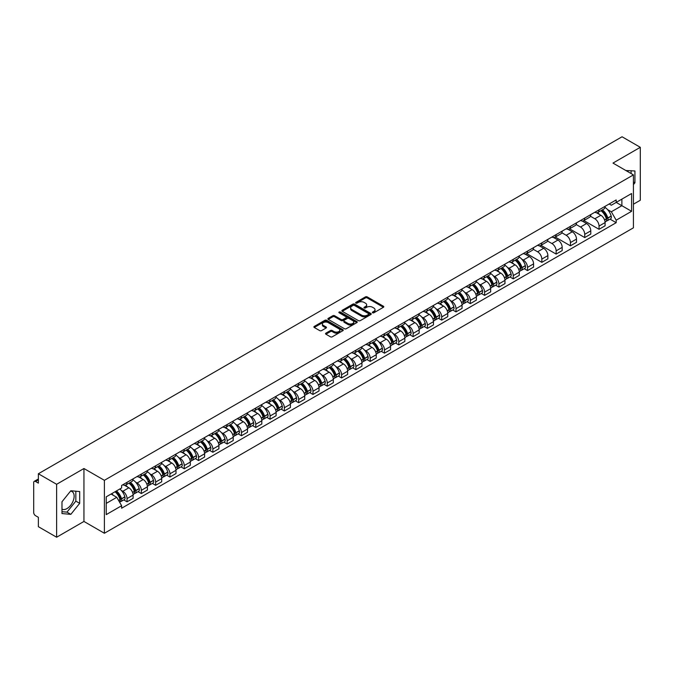 <?xml version="1.0" encoding="UTF-8"?>
<svg xmlns="http://www.w3.org/2000/svg" width="674" height="674" viewBox="0 0 674 674"><rect width="100%" height="100%" fill="white"/><g stroke="black" fill="none" stroke-linecap="round" stroke-linejoin="round"><path stroke-width="1.01" d="M372.604 312.795A0.893 0.514 0 0 0 373.859 312.795L383.422 307.277A1.272 0.733 0 0 0 383.792 306.754A1.272 0.733 0 0 0 383.422 306.24L367.22 296.889A1.272 0.733 0 0 0 365.426 296.889L355.864 302.407A0.893 0.514 0 0 0 357.119 303.132L358.357 302.415A4.069 2.351 0 0 1 364.12 302.415L365.468 303.199A4.069 2.351 0 0 1 366.664 304.859A4.069 2.351 0 0 1 365.468 306.527L364.23 307.234A0.893 0.514 0 0 0 365.493 307.967L366.732 307.251A4.069 2.351 0 0 1 372.486 307.251L373.834 308.026A4.069 2.351 0 0 1 375.03 309.695A4.069 2.351 0 0 1 373.834 311.354L372.604 312.07A0.893 0.514 0 0 0 372.604 312.795L372.604 312.07M625.91 170.547A10.11 5.839 -60 0 1 627.292 170.994A10.11 5.839 -60 0 1 628.37 171.971M70.543 491.11A10.11 5.839 -60 0 1 72.042 491.573A10.11 5.839 -60 0 1 73.592 499.678A10.11 5.839 -60 0 1 66.979 508.592A10.11 5.839 -60 0 1 61.983 509.123M325.913 333.15A1.272 0.733 0 0 0 325.542 333.672A1.272 0.733 0 0 0 325.913 334.194L330.462 336.815A1.272 0.733 0 0 0 332.257 336.815L342.881 330.681A1.272 0.733 0 0 0 343.251 330.167A1.272 0.733 0 0 0 342.881 329.645L326.679 320.293A1.272 0.733 0 0 0 324.876 320.293L314.261 326.427A1.272 0.733 0 0 0 313.89 326.941A1.272 0.733 0 0 0 314.261 327.463L319.746 330.631A1.272 0.733 0 0 0 321.549 330.631L326.098 328.011A1.272 0.733 0 0 0 326.469 327.488A1.272 0.733 0 0 0 326.098 326.966L323.368 325.399A3.404 1.963 0 0 1 322.374 324.009A3.404 1.963 0 0 1 324.48 322.189A3.404 1.963 0 0 1 328.187 322.619L338.853 328.777A3.404 1.963 0 0 1 339.848 330.167A3.404 1.963 0 0 1 337.75 331.979A3.404 1.963 0 0 1 334.034 331.557L332.257 330.53A1.272 0.733 0 0 0 330.462 330.53L325.913 333.15L325.913 334.194M104.394 480.318L83.947 468.514L56.624 484.294L38.376 473.755L622.051 136.771L640.3 147.311L612.978 163.083L633.425 174.886L104.394 480.318L104.394 533.26L633.425 227.82L633.425 174.886M358.45 320.656A1.272 0.733 0 0 0 360.245 320.656L370.868 314.522A1.272 0.733 0 0 0 371.239 314.008A1.272 0.733 0 0 0 370.868 313.486L354.667 304.134A1.272 0.733 0 0 0 352.864 304.134L342.249 310.267A1.272 0.733 0 0 0 341.878 310.781A1.272 0.733 0 0 0 342.249 311.304L358.45 320.656M339.502 312.989A0.893 0.514 0 0 1 340.404 313.115L340.404 312.054L356.875 321.565A1.272 0.733 0 0 1 357.245 322.088A1.272 0.733 0 0 1 356.875 322.602L346.251 328.735A1.272 0.733 0 0 1 344.456 328.735L328.255 319.383L328.255 318.347A1.272 0.733 0 0 0 327.884 318.861A1.272 0.733 0 0 0 328.255 319.383M328.255 318.347L332.796 315.718A1.272 0.733 0 0 1 334.599 315.718L341.17 319.51A1.272 0.733 0 0 0 342.965 319.51L345.981 317.774A1.272 0.733 0 0 0 346.36 317.252A1.272 0.733 0 0 0 345.981 316.729L339.14 312.787A0.893 0.514 0 0 1 340.404 312.054M56.624 484.294L56.624 537.229L38.376 526.689L38.376 517.32L35.537 515.686A2.595 1.5 -120 0 1 33.7 512.51L33.7 482.542A2.595 1.5 -120 0 1 34.239 481.354L38.376 478.97M633.425 204.214L640.3 200.245L640.3 147.311M56.624 537.229L83.947 521.449L104.394 533.26M38.376 473.755L38.376 483.123L35.537 481.489A2.595 1.5 -120 0 0 34.239 481.354M599.043 209.825A5.965 3.446 60 0 1 597.804 212.504L603.853 209.007A5.965 3.446 -120 0 0 605.092 206.328M590.449 216.244L594.822 218.772A5.965 3.446 60 0 1 599.043 226.076L605.092 222.58A5.965 3.446 -120 0 0 600.871 215.276L596.541 212.773M605.092 222.58L605.092 225.807L599.043 229.303L583.869 220.55M597.804 212.504A5.965 3.446 60 0 1 594.872 212.234M599.043 226.076L599.043 229.303M584.737 218.081A5.965 3.446 60 0 1 583.499 220.76L589.556 217.264A5.965 3.446 -120 0 0 590.786 214.585M569.572 228.806L584.737 237.56L590.786 234.072L590.786 230.837A5.965 3.446 -120 0 0 586.574 223.532L582.243 221.03M583.499 220.76A5.965 3.446 60 0 1 580.567 220.491M576.152 224.501L580.516 227.028A5.965 3.446 60 0 1 584.737 234.333L584.737 237.56M570.431 226.338A5.965 3.446 60 0 1 569.201 229.017L575.251 225.52A5.965 3.446 -120 0 0 576.489 222.85M555.266 237.063L570.431 245.816L576.489 242.328L576.489 239.093A5.965 3.446 -120 0 0 572.268 231.789L567.938 229.295M569.201 229.017A5.965 3.446 60 0 1 566.261 228.747M561.846 232.766L566.219 235.285A5.965 3.446 60 0 1 570.431 242.589L570.431 245.816M556.134 234.594A5.965 3.446 60 0 1 554.896 237.273L560.945 233.785A5.965 3.446 -120 0 0 562.183 231.106M540.961 245.319L556.134 254.081L562.183 250.585L562.183 247.358A5.965 3.446 -120 0 0 557.962 240.054L553.632 237.551M554.896 237.273A5.965 3.446 60 0 1 551.964 237.004M547.541 241.022L551.913 243.541A5.965 3.446 60 0 1 556.134 250.846L556.134 254.081M541.829 242.859A5.965 3.446 60 0 1 540.59 245.53L546.648 242.042A5.965 3.446 -120 0 0 547.878 239.363M526.655 253.576L541.829 262.338L547.878 258.841L547.878 255.614A5.965 3.446 -120 0 0 543.665 248.31L539.335 245.808M540.59 245.53A5.965 3.446 60 0 1 537.658 245.26M533.244 249.279L537.608 251.798A5.965 3.446 60 0 1 541.829 259.102L541.829 262.338M527.523 251.116A5.965 3.446 60 0 1 526.293 253.795L532.342 250.298A5.965 3.446 -120 0 0 533.572 247.619M524.246 268.699L527.523 270.594L533.581 267.098L533.581 263.871A5.965 3.446 -120 0 0 529.36 256.567L525.029 254.064M526.293 253.795A5.965 3.446 60 0 1 523.353 253.525M521.786 259.178L523.31 260.063A5.965 3.446 60 0 1 527.523 267.367L527.523 270.594M513.226 259.372A5.965 3.446 60 0 1 511.987 262.051L518.036 258.555A5.965 3.446 -120 0 0 519.275 255.876M509.94 276.955L513.226 278.851L519.275 275.354L519.275 272.127A5.965 3.446 -120 0 0 515.054 264.823L510.724 262.321M511.987 262.051A5.965 3.446 60 0 1 509.047 261.782M507.48 267.435L509.005 268.319A5.965 3.446 60 0 1 513.226 275.624L513.226 278.851M498.92 267.629A5.965 3.446 60 0 1 497.682 270.308L503.731 266.811A5.965 3.446 -120 0 0 504.969 264.132M495.634 285.212L498.92 287.107L504.969 283.619L504.969 280.384A5.965 3.446 -120 0 0 500.757 273.08L496.418 270.577M497.682 270.308A5.965 3.446 60 0 1 494.75 270.038M493.174 275.691L494.699 276.576A5.965 3.446 60 0 1 498.92 283.88L498.92 287.107M484.614 275.885A5.965 3.446 60 0 1 483.384 278.564L489.434 275.068A5.965 3.446 -120 0 0 490.664 272.397M481.337 293.476L484.614 295.364L490.664 291.876L490.664 288.641A5.965 3.446 -120 0 0 486.451 281.336L482.121 278.842M483.384 278.564A5.965 3.446 60 0 1 480.444 278.295M478.869 283.948L480.402 284.832A5.965 3.446 60 0 1 484.614 292.137L484.614 295.364M470.309 284.142A5.965 3.446 60 0 1 469.079 286.821L475.128 283.324A5.965 3.446 -120 0 0 476.366 280.654M467.031 301.733L470.309 303.629L476.366 300.132L476.366 296.905A5.965 3.446 -120 0 0 472.145 289.601L467.815 287.099M469.079 286.821A5.965 3.446 60 0 1 466.138 286.551M464.571 292.213L466.096 293.089A5.965 3.446 60 0 1 470.309 300.393L470.309 303.629M456.012 292.406A5.965 3.446 60 0 1 454.773 295.077L460.822 291.589A5.965 3.446 -120 0 0 462.061 288.91M452.726 309.989L456.012 311.885L462.061 308.389L462.061 305.162A5.965 3.446 -120 0 0 457.84 297.857L453.509 295.355M454.773 295.077A5.965 3.446 60 0 1 451.841 294.808M450.266 300.469L451.791 301.345A5.965 3.446 60 0 1 456.012 308.65L456.012 311.885M441.706 300.663A5.965 3.446 60 0 1 440.467 303.334L446.525 299.846A5.965 3.446 -120 0 0 447.755 297.167M438.429 318.246L441.706 320.142L447.755 316.645L447.755 313.418A5.965 3.446 -120 0 0 443.543 306.114L439.212 303.612M440.467 303.334A5.965 3.446 60 0 1 437.536 303.073M435.96 308.726L437.485 309.61A5.965 3.446 60 0 1 441.706 316.915L441.706 320.142M427.4 308.919A5.965 3.446 60 0 1 426.17 311.599L432.219 308.102A5.965 3.446 -120 0 0 433.458 305.423M424.123 326.502L427.4 328.398L433.458 324.902L433.458 321.675A5.965 3.446 -120 0 0 429.237 314.37L424.906 311.868M426.17 311.599A5.965 3.446 60 0 1 423.23 311.329M421.663 316.982L423.188 317.867A5.965 3.446 60 0 1 427.4 325.171L427.4 328.398M413.103 317.176A5.965 3.446 60 0 1 411.865 319.855L417.914 316.359A5.965 3.446 -120 0 0 419.152 313.68M409.817 334.759L413.103 336.655L419.152 333.158L419.152 329.931A5.965 3.446 -120 0 0 414.931 322.627L410.601 320.125M411.865 319.855A5.965 3.446 60 0 1 408.933 319.586M407.357 325.239L408.882 326.123A5.965 3.446 60 0 1 413.103 333.428L413.103 336.655M398.797 325.432A5.965 3.446 60 0 1 397.559 328.112L403.616 324.615A5.965 3.446 -120 0 0 404.847 321.936M395.512 343.015L398.797 344.911L404.847 341.423L404.847 338.188A5.965 3.446 -120 0 0 400.634 330.883L396.295 328.381M397.559 328.112A5.965 3.446 60 0 1 394.627 327.842M393.052 333.495L394.576 334.38A5.965 3.446 60 0 1 398.797 341.684L398.797 344.911M384.492 333.689A5.965 3.446 60 0 1 383.262 336.368L389.311 332.872A5.965 3.446 -120 0 0 390.541 330.201M381.214 351.28L384.492 353.168L390.549 349.68L390.549 346.453A5.965 3.446 -120 0 0 386.328 339.14L381.998 336.646M383.262 336.368A5.965 3.446 60 0 1 380.321 336.099M378.754 341.76L380.279 342.636A5.965 3.446 60 0 1 384.492 349.941L384.492 353.168M370.195 341.945A5.965 3.446 60 0 1 368.956 344.625L375.005 341.137A5.965 3.446 -120 0 0 376.244 338.458M366.909 359.537L370.195 361.433L376.244 357.936L376.244 354.709A5.965 3.446 -120 0 0 372.023 347.405L367.692 344.903M368.956 344.625A5.965 3.446 60 0 1 366.016 344.355M364.449 350.017L365.974 350.893A5.965 3.446 60 0 1 370.195 358.197L370.195 361.433M355.889 350.21A5.965 3.446 60 0 1 354.65 352.881L360.7 349.393A5.965 3.446 -120 0 0 361.938 346.714M352.603 367.793L355.889 369.689L361.938 366.193L361.938 362.966A5.965 3.446 -120 0 0 357.717 355.661L353.387 353.159M354.65 352.881A5.965 3.446 60 0 1 351.718 352.612M350.143 358.273L351.668 359.149A5.965 3.446 60 0 1 355.889 366.462L355.889 369.689M341.583 358.467A5.965 3.446 60 0 1 340.353 361.146L346.402 357.65A5.965 3.446 -120 0 0 347.632 354.971M338.306 376.05L341.583 377.946L347.632 374.449L347.632 371.222A5.965 3.446 -120 0 0 343.42 363.918L339.089 361.416M340.353 361.146A5.965 3.446 60 0 1 337.413 360.876M335.837 366.53L337.371 367.414A5.965 3.446 60 0 1 341.583 374.719L341.583 377.946M327.278 366.723A5.965 3.446 60 0 1 326.048 369.403L332.097 365.906A5.965 3.446 -120 0 0 333.335 363.227M324 384.306L327.278 386.202L333.335 382.706L333.335 379.479A5.965 3.446 -120 0 0 329.114 372.174L324.784 369.672M326.048 369.403A5.965 3.446 60 0 1 323.107 369.133M321.54 374.786L323.065 375.671A5.965 3.446 60 0 1 327.278 382.975L327.278 386.202M312.98 374.98A5.965 3.446 60 0 1 311.742 377.659L317.791 374.163A5.965 3.446 -120 0 0 319.029 371.484M309.695 392.563L312.98 394.459L319.029 390.971L319.029 387.735A5.965 3.446 -120 0 0 314.809 380.431L310.478 377.929M311.742 377.659A5.965 3.446 60 0 1 308.81 377.389M307.234 383.043L308.759 383.927A5.965 3.446 60 0 1 312.98 391.232L312.98 394.459M298.675 383.236A5.965 3.446 60 0 1 297.436 385.916L303.494 382.419A5.965 3.446 -120 0 0 304.724 379.748M295.397 400.828L298.675 402.715L304.724 399.227L304.724 396A5.965 3.446 -120 0 0 300.511 388.687L296.181 386.194M297.436 385.916A5.965 3.446 60 0 1 294.504 385.646M292.929 391.308L294.454 392.184A5.965 3.446 60 0 1 298.675 399.488L298.675 402.715M284.369 391.493A5.965 3.446 60 0 1 283.139 394.172L289.188 390.684A5.965 3.446 -120 0 0 290.427 388.005M281.092 409.084L284.369 410.98L290.427 407.484L290.427 404.257A5.965 3.446 -120 0 0 286.206 396.952L281.875 394.45M283.139 394.172A5.965 3.446 60 0 1 280.199 393.902M278.632 399.564L280.157 400.44A5.965 3.446 60 0 1 284.369 407.745L284.369 410.98M270.072 399.758A5.965 3.446 60 0 1 268.833 402.429L274.882 398.941A5.965 3.446 -120 0 0 276.121 396.261M266.786 417.341L270.072 419.236L276.121 415.74L276.121 412.513A5.965 3.446 -120 0 0 271.9 405.209L267.57 402.707M268.833 402.429A5.965 3.446 60 0 1 265.893 402.159M264.326 407.821L265.851 408.697A5.965 3.446 60 0 1 270.072 416.01L270.072 419.236M255.766 408.014A5.965 3.446 60 0 1 254.528 410.693L260.585 407.197A5.965 3.446 -120 0 0 261.815 404.518M252.48 425.597L255.766 427.493L261.815 423.997L261.815 420.77A5.965 3.446 -120 0 0 257.603 413.465L253.264 410.963M254.528 410.693A5.965 3.446 60 0 1 251.596 410.424M250.02 416.077L251.545 416.962A5.965 3.446 60 0 1 255.766 424.266L255.766 427.493M241.461 416.271A5.965 3.446 60 0 1 240.23 418.95L246.28 415.454A5.965 3.446 -120 0 0 247.51 412.774M238.183 433.854L241.461 435.749L247.51 432.253L247.51 429.026A5.965 3.446 -120 0 0 243.297 421.722L238.967 419.22M240.23 418.95A5.965 3.446 60 0 1 237.29 418.68M235.723 424.334L237.248 425.218A5.965 3.446 60 0 1 241.461 432.523L241.461 435.749M227.155 424.527A5.965 3.446 60 0 1 225.925 427.206L231.974 423.71A5.965 3.446 -120 0 0 233.212 421.031M223.878 442.11L227.163 444.006L233.212 440.518L233.212 437.283A5.965 3.446 -120 0 0 228.992 429.978L224.661 427.476M225.925 427.206A5.965 3.446 60 0 1 222.984 426.937M221.417 432.59L222.942 433.475A5.965 3.446 60 0 1 227.163 440.779L227.163 444.006M212.858 432.784A5.965 3.446 60 0 1 211.619 435.463L217.668 431.967A5.965 3.446 -120 0 0 218.907 429.296M209.572 450.375L212.858 452.262L218.907 448.774L218.907 445.539A5.965 3.446 -120 0 0 214.686 438.235L210.355 435.741M211.619 435.463A5.965 3.446 60 0 1 208.687 435.193M207.112 440.855L208.637 441.731A5.965 3.446 60 0 1 212.858 449.036L212.858 452.262M198.552 441.04A5.965 3.446 60 0 1 197.314 443.719L203.371 440.223A5.965 3.446 -120 0 0 204.601 437.552M195.275 458.632L198.552 460.527L204.601 457.031L204.601 453.804A5.965 3.446 -120 0 0 200.389 446.5L196.058 443.998M197.314 443.719A5.965 3.446 60 0 1 194.382 443.45M192.806 449.111L194.339 449.988A5.965 3.446 60 0 1 198.552 457.292L198.552 460.527M184.246 449.305A5.965 3.446 60 0 1 183.016 451.976L189.065 448.488A5.965 3.446 -120 0 0 190.304 445.809M180.969 466.888L184.246 468.784L190.304 465.287L190.304 462.061A5.965 3.446 -120 0 0 186.083 454.756L181.753 452.254M183.016 451.976A5.965 3.446 60 0 1 180.076 451.706M178.509 457.368L180.034 458.244A5.965 3.446 60 0 1 184.246 465.549L184.246 468.784M169.949 457.562A5.965 3.446 60 0 1 168.711 460.232L174.76 456.745A5.965 3.446 -120 0 0 175.998 454.065M166.663 475.145L169.949 477.04L175.998 473.544L175.998 470.317A5.965 3.446 -120 0 0 171.777 463.013L167.447 460.511M168.711 460.232A5.965 3.446 60 0 1 165.779 459.971M164.203 465.624L165.728 466.509A5.965 3.446 60 0 1 169.949 473.814L169.949 477.04M155.643 465.818A5.965 3.446 60 0 1 154.405 468.497L160.463 465.001A5.965 3.446 -120 0 0 161.693 462.322M152.358 483.401L155.643 485.297L161.693 481.8L161.693 478.574A5.965 3.446 -120 0 0 157.48 471.269L153.15 468.767M154.405 468.497A5.965 3.446 60 0 1 151.473 468.228M149.898 473.881L151.423 474.766A5.965 3.446 60 0 1 155.643 482.07L155.643 485.297M141.338 474.075A5.965 3.446 60 0 1 140.108 476.754L146.157 473.258A5.965 3.446 -120 0 0 147.395 470.578M138.06 491.658L141.338 493.553L147.395 490.065L147.395 486.83A5.965 3.446 -120 0 0 143.174 479.526L138.844 477.024M140.108 476.754A5.965 3.446 60 0 1 137.167 476.484M135.6 482.137L137.125 483.022A5.965 3.446 60 0 1 141.338 490.327L141.338 493.553M127.041 482.331A5.965 3.446 60 0 1 125.802 485.01L131.851 481.514A5.965 3.446 -120 0 0 133.09 478.835M123.755 499.914L127.041 501.81L133.09 498.322L133.09 495.087A5.965 3.446 -120 0 0 128.869 487.782L124.538 485.288M125.802 485.01A5.965 3.446 60 0 1 122.862 484.741M121.295 490.394L122.82 491.279A5.965 3.446 60 0 1 127.041 498.583L127.041 501.81M609.17 203.978L611.326 205.216L631.589 193.522L621.875 199.133L621.875 205.696L611.326 211.779L607.603 209.631M106.222 503.402L116.77 497.311L121.632 505.727L106.222 514.624L106.222 496.839L121.632 487.942L121.632 485.457L616.188 199.925L616.188 202.411L631.589 211.307L616.188 220.196L611.326 211.779M631.589 193.522L631.589 211.307M121.632 505.727L121.632 508.221L616.188 222.69L616.188 220.196M633.425 184.651L634.933 182.772L634.933 170.977L625.834 170.505M83.947 468.514L83.947 521.449M61.983 513.563L70.829 514.355L79.684 503.343L79.684 491.548L70.829 490.756L61.983 501.768L61.983 513.563M116.77 497.311L111.084 494.034M610.063 219.151L616.188 222.69M631.083 173.538L631.083 170.632M633.425 181.896L634.933 182.772M61.983 511.684L66.979 512.13L75.833 501.119L75.833 491.203M66.979 512.13L70.829 514.355M75.833 501.119L79.684 503.343M372.958 312.921L373.834 312.416A4.069 2.351 0 0 0 375.03 310.748L375.03 309.695M366.664 304.859L366.664 305.92A4.069 2.351 0 0 1 365.468 307.58L364.583 308.094M383.405 307.285L367.22 297.942A1.272 0.733 0 0 0 365.426 297.942L356.217 303.258M370.852 314.531L354.667 305.196A1.272 0.733 0 0 0 352.864 305.196L342.266 311.312L342.249 310.267M368.619 314.37A0.893 0.514 0 0 0 368.619 313.637L354.398 305.432A0.893 0.514 0 0 0 353.142 305.432L351.836 306.181A4.069 2.351 0 0 0 350.64 307.849A4.069 2.351 0 0 0 351.836 309.509L361.55 315.12A4.069 2.351 0 0 0 367.313 315.12L368.619 314.37L368.619 315.424A0.893 0.514 0 0 0 368.88 315.061L368.88 314.008M350.64 307.849L350.64 308.911A4.069 2.351 0 0 0 351.836 310.571L351.836 309.509M368.619 315.424L367.313 316.182A4.069 2.351 0 0 1 361.55 316.182L351.836 310.571M328.272 319.392L332.796 316.78L332.796 315.718M346.36 317.252L346.36 318.313A1.272 0.733 0 0 1 345.981 318.827L342.965 320.571A1.272 0.733 0 0 1 341.17 320.571L334.599 316.78A1.272 0.733 0 0 0 332.796 316.78M340.404 313.115L356.858 322.619M347.986 323.453A3.404 1.963 0 0 0 351.693 323.874A3.404 1.963 0 0 0 353.799 322.062A3.404 1.963 0 0 0 352.797 320.672L349.048 318.499A1.272 0.733 0 0 0 347.245 318.499L344.229 320.243A1.272 0.733 0 0 0 343.858 320.757A1.272 0.733 0 0 0 344.229 321.279L347.986 323.453L347.986 324.506A3.404 1.963 0 0 0 351.693 324.935A3.404 1.963 0 0 0 353.799 323.116L353.799 322.062M343.858 320.757L343.858 321.818A1.272 0.733 0 0 0 344.229 322.341L344.229 321.279M347.986 324.506L344.229 322.341M339.848 330.167L339.848 331.22A3.404 1.963 0 0 1 337.75 333.04A3.404 1.963 0 0 1 334.034 332.611L332.257 331.591A1.272 0.733 0 0 0 330.462 331.591L325.93 334.203M322.374 324.009L322.374 325.07A3.404 1.963 0 0 0 323.368 326.452L323.368 325.399M326.098 326.966L326.098 328.011L323.368 326.452M342.864 330.698L326.679 321.355A1.272 0.733 0 0 0 324.876 321.355L314.278 327.471M601.292 210.49A8.172 4.718 60 0 1 601.334 210.515A8.172 4.718 60 0 1 606.71 217.845L606.76 218.014A1.592 0.918 60 0 1 606.507 219.261A1.592 0.918 60 0 1 606.474 219.277M600.938 210.692A9.857 5.687 60 0 1 606.347 218.823L606.398 218.991A3.277 1.887 60 0 1 605.884 221.569L605.067 222.032M606.44 220.845A3.277 1.887 -120 0 0 607.35 220.718A3.277 1.887 -120 0 0 607.864 218.149L607.813 217.98A9.857 5.687 -120 0 0 602.404 209.85M604.966 207.381A9.857 5.687 60 0 1 611.166 216.051L611.208 216.219A3.277 1.887 60 0 1 610.695 218.789L607.35 220.718M597.577 212.613A9.857 5.687 60 0 1 599.633 214.559M604.426 214.576L605.682 215.301M515.475 260.038A8.172 4.718 60 0 1 515.517 260.063A8.172 4.718 60 0 1 520.892 267.393L520.935 267.561A1.592 0.918 60 0 1 520.69 268.808A1.592 0.918 60 0 1 520.648 268.825M515.113 260.24A9.857 5.687 60 0 1 520.53 268.37L520.581 268.538A3.277 1.887 60 0 1 520.058 271.117L519.25 271.58M520.623 270.392A3.277 1.887 -120 0 0 521.533 270.266A3.277 1.887 -120 0 0 522.047 267.696L521.996 267.527A9.857 5.687 -120 0 0 516.579 259.397M519.149 256.92A9.857 5.687 60 0 1 525.341 265.59L525.391 265.767A3.277 1.887 60 0 1 524.878 268.336L521.533 270.266M511.751 262.161A9.857 5.687 60 0 1 513.815 264.107M518.601 264.115L519.856 264.848M501.17 268.294A8.172 4.718 60 0 1 501.212 268.319A8.172 4.718 60 0 1 506.587 275.649L506.637 275.818A1.592 0.918 60 0 1 506.385 277.065A1.592 0.918 60 0 1 506.351 277.081M500.816 268.496A9.857 5.687 60 0 1 506.225 276.626L506.275 276.803A3.277 1.887 60 0 1 505.761 279.373L504.944 279.845M506.317 278.648A3.277 1.887 -120 0 0 507.227 278.522A3.277 1.887 -120 0 0 507.741 275.952L507.699 275.784A9.857 5.687 -120 0 0 502.282 267.654M504.843 265.185A9.857 5.687 60 0 1 511.044 273.855L511.086 274.023A3.277 1.887 60 0 1 510.572 276.593L507.227 278.522M497.454 270.417A9.857 5.687 60 0 1 499.51 272.363M504.304 272.38L505.559 273.105M486.864 276.551A8.172 4.718 60 0 1 486.906 276.576A8.172 4.718 60 0 1 492.281 283.906L492.332 284.074A1.592 0.918 60 0 1 492.079 285.321A1.592 0.918 60 0 1 492.045 285.338M486.51 276.761A9.857 5.687 60 0 1 491.927 284.891L491.969 285.06A3.277 1.887 60 0 1 491.456 287.63L490.638 288.101M492.02 286.905A3.277 1.887 -120 0 0 492.921 286.779A3.277 1.887 -120 0 0 493.444 284.209L493.393 284.04A9.857 5.687 -120 0 0 487.976 275.91M490.546 273.442A9.857 5.687 60 0 1 496.738 282.111L496.789 282.28A3.277 1.887 60 0 1 496.266 284.849L492.921 286.779M483.148 278.682A9.857 5.687 60 0 1 485.204 280.62M489.998 280.637L491.253 281.361M472.567 284.807A8.172 4.718 60 0 1 472.609 284.832A8.172 4.718 60 0 1 477.984 292.162L478.026 292.331A1.592 0.918 60 0 1 477.773 293.578A1.592 0.918 60 0 1 477.74 293.594M472.204 285.018A9.857 5.687 60 0 1 477.622 293.148L477.672 293.316A3.277 1.887 60 0 1 477.15 295.886L476.341 296.358M477.714 295.161A3.277 1.887 -120 0 0 478.616 295.043A3.277 1.887 -120 0 0 479.138 292.465L479.088 292.297A9.857 5.687 -120 0 0 473.67 284.167M476.24 281.698A9.857 5.687 60 0 1 482.432 290.368L482.483 290.536A3.277 1.887 60 0 1 481.969 293.106L478.616 295.043M468.843 286.939A9.857 5.687 60 0 1 470.907 288.876M475.692 288.893L476.948 289.618M458.261 293.064A8.172 4.718 60 0 1 458.303 293.089A8.172 4.718 60 0 1 463.678 300.419L463.729 300.587A1.592 0.918 60 0 1 463.476 301.834A1.592 0.918 60 0 1 463.434 301.859M457.907 293.274A9.857 5.687 60 0 1 463.316 301.404L463.367 301.573A3.277 1.887 60 0 1 462.853 304.142L462.035 304.614M463.409 303.418A3.277 1.887 -120 0 0 464.319 303.3A3.277 1.887 -120 0 0 464.833 300.73L464.782 300.553A9.857 5.687 -120 0 0 459.373 292.423M461.934 289.955A9.857 5.687 60 0 1 468.135 298.624L468.177 298.793A3.277 1.887 60 0 1 467.663 301.362L464.319 303.3M454.546 295.195A9.857 5.687 60 0 1 456.601 297.133M461.395 297.15L462.65 297.874M443.955 301.329A8.172 4.718 60 0 1 443.998 301.345A8.172 4.718 60 0 1 449.373 308.675L449.423 308.852A1.592 0.918 60 0 1 449.17 310.099A1.592 0.918 60 0 1 449.137 310.116M443.602 301.531A9.857 5.687 60 0 1 449.019 309.661L449.061 309.829A3.277 1.887 60 0 1 448.547 312.399L447.73 312.871M449.103 311.674A3.277 1.887 -120 0 0 450.013 311.557A3.277 1.887 -120 0 0 450.527 308.987L450.485 308.818A9.857 5.687 -120 0 0 445.067 300.688M447.637 298.211A9.857 5.687 60 0 1 453.829 306.881L453.88 307.049A3.277 1.887 60 0 1 453.358 309.619L450.013 311.557M440.24 303.452A9.857 5.687 60 0 1 442.296 305.398M447.089 305.406L448.345 306.131M429.658 309.585A8.172 4.718 60 0 1 429.692 309.61A8.172 4.718 60 0 1 435.067 316.94L435.118 317.109A1.592 0.918 60 0 1 434.865 318.355A1.592 0.918 60 0 1 434.831 318.372M429.296 309.787A9.857 5.687 60 0 1 434.713 317.917L434.764 318.086A3.277 1.887 60 0 1 434.241 320.664L433.433 321.127M434.806 319.939A3.277 1.887 -120 0 0 435.707 319.813A3.277 1.887 -120 0 0 436.23 317.243L436.179 317.075A9.857 5.687 -120 0 0 430.762 308.945M433.331 306.468A9.857 5.687 60 0 1 439.524 315.137L439.574 315.314A3.277 1.887 60 0 1 439.06 317.884L435.707 319.813M425.934 311.708A9.857 5.687 60 0 1 427.99 313.654M432.784 313.663L434.039 314.396M415.353 317.842A8.172 4.718 60 0 1 415.395 317.867A8.172 4.718 60 0 1 420.77 325.197L420.812 325.365A1.592 0.918 60 0 1 420.568 326.612A1.592 0.918 60 0 1 420.525 326.629M414.99 318.044A9.857 5.687 60 0 1 420.408 326.174L420.458 326.351A3.277 1.887 60 0 1 419.944 328.92L419.127 329.384M420.5 328.196A3.277 1.887 -120 0 0 421.41 328.07A3.277 1.887 -120 0 0 421.924 325.5L421.873 325.331A9.857 5.687 -120 0 0 416.465 317.201M419.026 314.733A9.857 5.687 60 0 1 425.227 323.402L425.269 323.571A3.277 1.887 60 0 1 424.755 326.14L421.41 328.07M411.629 319.965A9.857 5.687 60 0 1 413.693 321.911M418.478 321.928L419.742 322.652M401.047 326.098A8.172 4.718 60 0 1 401.089 326.123A8.172 4.718 60 0 1 406.464 333.453L406.515 333.622A1.592 0.918 60 0 1 406.262 334.868A1.592 0.918 60 0 1 406.228 334.885M400.693 326.309A9.857 5.687 60 0 1 406.11 334.439L406.152 334.607A3.277 1.887 60 0 1 405.638 337.177L404.821 337.649M406.195 336.452A3.277 1.887 -120 0 0 407.104 336.326A3.277 1.887 -120 0 0 407.618 333.756L407.576 333.588A9.857 5.687 -120 0 0 402.159 325.458M404.729 322.989A9.857 5.687 60 0 1 410.921 331.659L410.972 331.827A3.277 1.887 60 0 1 410.449 334.397L407.104 336.326M397.331 328.23A9.857 5.687 60 0 1 399.387 330.167M404.181 330.184L405.436 330.909M386.741 334.355A8.172 4.718 60 0 1 386.783 334.38A8.172 4.718 60 0 1 392.158 341.71L392.209 341.878A1.592 0.918 60 0 1 391.956 343.125A1.592 0.918 60 0 1 391.923 343.142M386.387 334.565A9.857 5.687 60 0 1 391.805 342.695L391.855 342.864A3.277 1.887 60 0 1 391.333 345.433L390.524 345.905M391.897 344.709A3.277 1.887 -120 0 0 392.799 344.583A3.277 1.887 -120 0 0 393.321 342.013L393.271 341.844A9.857 5.687 -120 0 0 387.853 333.714M390.423 331.246A9.857 5.687 60 0 1 396.615 339.915L396.666 340.084A3.277 1.887 60 0 1 396.144 342.653L392.799 344.583M383.026 336.486A9.857 5.687 60 0 1 385.081 338.424M389.875 338.441L391.131 339.165M372.444 342.611A8.172 4.718 60 0 1 372.486 342.636A8.172 4.718 60 0 1 377.861 349.966L377.903 350.135A1.592 0.918 60 0 1 377.659 351.381A1.592 0.918 60 0 1 377.617 351.407M372.082 342.822A9.857 5.687 60 0 1 377.499 350.952L377.55 351.12A3.277 1.887 60 0 1 377.027 353.69L376.218 354.162M377.592 352.965A3.277 1.887 -120 0 0 378.502 352.847A3.277 1.887 -120 0 0 379.015 350.269L378.965 350.101A9.857 5.687 -120 0 0 373.548 341.971M376.117 339.502A9.857 5.687 60 0 1 382.31 348.172L382.36 348.34A3.277 1.887 60 0 1 381.846 350.91L378.502 352.847M368.72 344.743A9.857 5.687 60 0 1 370.784 346.68M375.57 346.697L376.825 347.422M358.138 350.876A8.172 4.718 60 0 1 358.18 350.893A8.172 4.718 60 0 1 363.556 358.223L363.606 358.391A1.592 0.918 60 0 1 363.353 359.646A1.592 0.918 60 0 1 363.32 359.663M357.784 351.078A9.857 5.687 60 0 1 363.193 359.208L363.244 359.377A3.277 1.887 60 0 1 362.73 361.946L361.913 362.418M363.286 361.222A3.277 1.887 -120 0 0 364.196 361.104A3.277 1.887 -120 0 0 364.71 358.534L364.668 358.366A9.857 5.687 -120 0 0 359.25 350.227M361.812 347.759A9.857 5.687 60 0 1 368.012 356.428L368.055 356.597A3.277 1.887 60 0 1 367.541 359.166L364.196 361.104M354.423 352.999A9.857 5.687 60 0 1 356.479 354.945M361.272 354.954L362.528 355.678M343.833 359.132A8.172 4.718 60 0 1 343.875 359.149A8.172 4.718 60 0 1 349.25 366.488L349.301 366.656A1.592 0.918 60 0 1 349.048 367.903A1.592 0.918 60 0 1 349.014 367.92M343.479 359.335A9.857 5.687 60 0 1 348.896 367.465L348.938 367.633A3.277 1.887 60 0 1 348.424 370.203L347.607 370.675M348.98 369.487A3.277 1.887 -120 0 0 349.89 369.36A3.277 1.887 -120 0 0 350.413 366.791L350.362 366.622A9.857 5.687 -120 0 0 344.945 358.492M347.514 356.015A9.857 5.687 60 0 1 353.707 364.685L353.757 364.853A3.277 1.887 60 0 1 353.235 367.431L349.89 369.36M340.117 361.256A9.857 5.687 60 0 1 342.173 363.202M346.967 363.21L348.222 363.935M329.535 367.389A8.172 4.718 60 0 1 329.578 367.414A8.172 4.718 60 0 1 334.944 374.744L334.995 374.913A1.592 0.918 60 0 1 334.742 376.159A1.592 0.918 60 0 1 334.708 376.176M329.173 367.591A9.857 5.687 60 0 1 334.59 375.721L334.641 375.898A3.277 1.887 60 0 1 334.119 378.468L333.31 378.931M334.683 377.743A3.277 1.887 -120 0 0 335.585 377.617A3.277 1.887 -120 0 0 336.107 375.047L336.056 374.879A9.857 5.687 -120 0 0 330.639 366.749M333.209 364.28A9.857 5.687 60 0 1 339.401 372.949L339.452 373.118A3.277 1.887 60 0 1 338.938 375.688L335.585 377.617M325.812 369.512A9.857 5.687 60 0 1 327.876 371.458M332.661 371.475L333.916 372.2M315.23 375.645A8.172 4.718 60 0 1 315.272 375.671A8.172 4.718 60 0 1 320.647 383.001L320.689 383.169A1.592 0.918 60 0 1 320.445 384.416A1.592 0.918 60 0 1 320.403 384.433M314.876 375.848A9.857 5.687 60 0 1 320.285 383.986L320.335 384.155A3.277 1.887 60 0 1 319.821 386.724L319.004 387.196M320.377 386A3.277 1.887 -120 0 0 321.287 385.873A3.277 1.887 -120 0 0 321.801 383.304L321.751 383.135A9.857 5.687 -120 0 0 316.342 375.005M318.903 372.537A9.857 5.687 60 0 1 325.104 381.206L325.146 381.374A3.277 1.887 60 0 1 324.632 383.944L321.287 385.873M311.514 377.777A9.857 5.687 60 0 1 313.57 379.715M318.364 379.732L319.619 380.456M300.924 383.902A8.172 4.718 60 0 1 300.966 383.927A8.172 4.718 60 0 1 306.341 391.257L306.392 391.426A1.592 0.918 60 0 1 306.139 392.672A1.592 0.918 60 0 1 306.106 392.689M300.57 384.113A9.857 5.687 60 0 1 305.988 392.243L306.03 392.411A3.277 1.887 60 0 1 305.516 394.981L304.699 395.453M306.072 394.256A3.277 1.887 -120 0 0 306.982 394.13A3.277 1.887 -120 0 0 307.496 391.56L307.454 391.392A9.857 5.687 -120 0 0 302.036 383.262M304.606 380.793A9.857 5.687 60 0 1 310.798 389.462L310.849 389.631A3.277 1.887 60 0 1 310.326 392.201L306.982 394.13M297.209 386.034A9.857 5.687 60 0 1 299.264 387.971M304.058 387.988L305.314 388.713M286.627 392.158A8.172 4.718 60 0 1 286.661 392.184A8.172 4.718 60 0 1 292.036 399.514L292.086 399.682A1.592 0.918 60 0 1 291.834 400.929A1.592 0.918 60 0 1 291.8 400.954M286.265 392.369A9.857 5.687 60 0 1 291.682 400.499L291.732 400.668A3.277 1.887 60 0 1 291.21 403.237L290.401 403.709M291.775 402.513A3.277 1.887 -120 0 0 292.676 402.395A3.277 1.887 -120 0 0 293.198 399.817L293.148 399.648A9.857 5.687 -120 0 0 287.731 391.518M290.3 389.05A9.857 5.687 60 0 1 296.493 397.719L296.543 397.887A3.277 1.887 60 0 1 296.029 400.457L292.676 402.395M282.903 394.29A9.857 5.687 60 0 1 284.959 396.228M289.753 396.245L291.008 396.969M272.321 400.415A8.172 4.718 60 0 1 272.363 400.44A8.172 4.718 60 0 1 277.739 407.77L277.781 407.938A1.592 0.918 60 0 1 277.536 409.185A1.592 0.918 60 0 1 277.494 409.211M271.959 400.626A9.857 5.687 60 0 1 277.376 408.756L277.427 408.924A3.277 1.887 60 0 1 276.913 411.494L276.096 411.966M277.469 410.769A3.277 1.887 -120 0 0 278.379 410.651A3.277 1.887 -120 0 0 278.893 408.082L278.842 407.913A9.857 5.687 -120 0 0 273.433 399.775M275.995 397.306A9.857 5.687 60 0 1 282.195 405.975L282.238 406.144A3.277 1.887 60 0 1 281.724 408.714L278.379 410.651M268.597 402.547A9.857 5.687 60 0 1 270.662 404.493M275.447 404.501L276.711 405.226M258.016 408.68A8.172 4.718 60 0 1 258.058 408.697A8.172 4.718 60 0 1 263.433 416.035L263.483 416.203A1.592 0.918 60 0 1 263.231 417.45A1.592 0.918 60 0 1 263.197 417.467M257.662 408.882A9.857 5.687 60 0 1 263.071 417.012L263.121 417.181A3.277 1.887 60 0 1 262.607 419.75L261.79 420.222M263.163 419.026A3.277 1.887 -120 0 0 264.073 418.908A3.277 1.887 -120 0 0 264.587 416.338L264.545 416.17A9.857 5.687 -120 0 0 259.128 408.04M261.689 405.563A9.857 5.687 60 0 1 267.89 414.232L267.94 414.4A3.277 1.887 60 0 1 267.418 416.979L264.073 418.908M254.3 410.803A9.857 5.687 60 0 1 256.356 412.749M261.15 412.758L262.405 413.482M243.71 416.936A8.172 4.718 60 0 1 243.752 416.962A8.172 4.718 60 0 1 249.127 424.291L249.178 424.46A1.592 0.918 60 0 1 248.925 425.707A1.592 0.918 60 0 1 248.891 425.724M243.356 417.139A9.857 5.687 60 0 1 248.773 425.269L248.824 425.437A3.277 1.887 60 0 1 248.302 428.015L247.484 428.479M248.866 427.291A3.277 1.887 -120 0 0 249.768 427.164A3.277 1.887 -120 0 0 250.29 424.595L250.239 424.426A9.857 5.687 -120 0 0 244.822 416.296M247.392 413.828A9.857 5.687 60 0 1 253.584 422.497L253.635 422.665A3.277 1.887 60 0 1 253.112 425.235L249.768 427.164M239.995 419.06A9.857 5.687 60 0 1 242.05 421.006M246.844 421.014L248.099 421.747M229.413 425.193A8.172 4.718 60 0 1 229.455 425.218A8.172 4.718 60 0 1 234.83 432.548L234.872 432.716A1.592 0.918 60 0 1 234.619 433.963A1.592 0.918 60 0 1 234.586 433.98M229.05 425.395A9.857 5.687 60 0 1 234.468 433.534L234.518 433.702A3.277 1.887 60 0 1 233.996 436.272L233.187 436.744M234.56 435.547A3.277 1.887 -120 0 0 235.47 435.421A3.277 1.887 -120 0 0 235.984 432.851L235.934 432.683A9.857 5.687 -120 0 0 230.516 424.553M233.086 422.084A9.857 5.687 60 0 1 239.278 430.753L239.329 430.922A3.277 1.887 60 0 1 238.815 433.492L235.47 435.421M225.689 427.316A9.857 5.687 60 0 1 227.753 429.262M232.538 429.279L233.794 430.004M215.107 433.449A8.172 4.718 60 0 1 215.149 433.475A8.172 4.718 60 0 1 220.524 440.804L220.575 440.973A1.592 0.918 60 0 1 220.322 442.22A1.592 0.918 60 0 1 220.288 442.237M214.753 433.66A9.857 5.687 60 0 1 220.162 441.79L220.213 441.959A3.277 1.887 60 0 1 219.699 444.528L218.882 445M220.255 443.804A3.277 1.887 -120 0 0 221.165 443.677A3.277 1.887 -120 0 0 221.679 441.108L221.636 440.939A9.857 5.687 -120 0 0 216.219 432.809M218.78 430.341A9.857 5.687 60 0 1 224.981 439.01L225.023 439.178A3.277 1.887 60 0 1 224.509 441.748L221.165 443.677M211.392 435.581A9.857 5.687 60 0 1 213.447 437.519M218.241 437.536L219.497 438.26M200.801 441.706A8.172 4.718 60 0 1 200.844 441.731A8.172 4.718 60 0 1 206.219 449.061L206.269 449.229A1.592 0.918 60 0 1 206.017 450.476A1.592 0.918 60 0 1 205.983 450.502M200.448 441.917A9.857 5.687 60 0 1 205.865 450.047L205.907 450.215A3.277 1.887 60 0 1 205.393 452.785L204.576 453.257M205.949 452.06A3.277 1.887 -120 0 0 206.859 451.942A3.277 1.887 -120 0 0 207.381 449.364L207.331 449.196A9.857 5.687 -120 0 0 201.914 441.066M204.483 438.597A9.857 5.687 60 0 1 210.676 447.266L210.726 447.435A3.277 1.887 60 0 1 210.204 450.005L206.859 451.942M197.086 443.837A9.857 5.687 60 0 1 199.142 445.775M203.936 445.792L205.191 446.517M186.504 449.962A8.172 4.718 60 0 1 186.538 449.988A8.172 4.718 60 0 1 191.913 457.317L191.964 457.486A1.592 0.918 60 0 1 191.711 458.733A1.592 0.918 60 0 1 191.677 458.758M186.142 450.173A9.857 5.687 60 0 1 191.559 458.303L191.61 458.472A3.277 1.887 60 0 1 191.087 461.041L190.279 461.513M191.652 460.317A3.277 1.887 -120 0 0 192.553 460.199A3.277 1.887 -120 0 0 193.076 457.629L193.025 457.452A9.857 5.687 -120 0 0 187.608 449.322M190.178 446.854A9.857 5.687 60 0 1 196.37 455.523L196.42 455.691A3.277 1.887 60 0 1 195.907 458.261L192.553 460.199M182.78 452.094A9.857 5.687 60 0 1 184.845 454.04M189.63 454.049L190.885 454.773M172.199 458.227A8.172 4.718 60 0 1 172.241 458.244A8.172 4.718 60 0 1 177.616 465.574L177.658 465.751A1.592 0.918 60 0 1 177.414 466.998A1.592 0.918 60 0 1 177.372 467.015M171.836 458.43A9.857 5.687 60 0 1 177.254 466.56L177.304 466.728A3.277 1.887 60 0 1 176.79 469.298L175.973 469.77M177.346 468.573A3.277 1.887 -120 0 0 178.256 468.455A3.277 1.887 -120 0 0 178.77 465.886L178.72 465.717A9.857 5.687 -120 0 0 173.311 457.587M175.872 455.11A9.857 5.687 60 0 1 182.073 463.779L182.115 463.948A3.277 1.887 60 0 1 181.601 466.526L178.256 468.455M168.483 460.35A9.857 5.687 60 0 1 170.539 462.297M175.324 462.305L176.588 463.03M157.893 466.484A8.172 4.718 60 0 1 157.935 466.509A8.172 4.718 60 0 1 163.31 473.839L163.361 474.007A1.592 0.918 60 0 1 163.108 475.254A1.592 0.918 60 0 1 163.074 475.271M157.539 466.686A9.857 5.687 60 0 1 162.956 474.816L162.998 474.985A3.277 1.887 60 0 1 162.485 477.563L161.667 478.026M163.041 476.838A3.277 1.887 -120 0 0 163.951 476.712A3.277 1.887 -120 0 0 164.464 474.142L164.422 473.974A9.857 5.687 -120 0 0 159.005 465.844M161.575 463.367A9.857 5.687 60 0 1 167.767 472.036L167.818 472.213A3.277 1.887 60 0 1 167.295 474.782L163.951 476.712M154.178 468.607A9.857 5.687 60 0 1 156.233 470.553M161.027 470.562L162.282 471.294M143.587 474.74A8.172 4.718 60 0 1 143.629 474.766A8.172 4.718 60 0 1 149.005 482.095L149.055 482.264A1.592 0.918 60 0 1 148.802 483.511A1.592 0.918 60 0 1 148.769 483.528M143.233 474.943A9.857 5.687 60 0 1 148.651 483.073L148.701 483.25A3.277 1.887 60 0 1 148.179 485.819L147.37 486.283M148.743 485.095A3.277 1.887 -120 0 0 149.645 484.968A3.277 1.887 -120 0 0 150.167 482.399L150.117 482.23A9.857 5.687 -120 0 0 144.699 474.1M147.269 471.631A9.857 5.687 60 0 1 153.461 480.301L153.512 480.469A3.277 1.887 60 0 1 152.998 483.039L149.645 484.968M139.872 476.863A9.857 5.687 60 0 1 141.928 478.81M146.721 478.826L147.977 479.551M129.29 482.997A8.172 4.718 60 0 1 129.332 483.022A8.172 4.718 60 0 1 134.707 490.352L134.749 490.52A1.592 0.918 60 0 1 134.505 491.767A1.592 0.918 60 0 1 134.463 491.784M128.928 483.207A9.857 5.687 60 0 1 134.345 491.338L134.396 491.506A3.277 1.887 60 0 1 133.873 494.076L133.064 494.548M134.438 493.351A3.277 1.887 -120 0 0 135.348 493.225A3.277 1.887 -120 0 0 135.862 490.655L135.811 490.487A9.857 5.687 -120 0 0 130.394 482.357M132.963 479.888A9.857 5.687 60 0 1 139.164 488.557L139.206 488.726A3.277 1.887 60 0 1 138.692 491.295L135.348 493.225M125.566 485.128A9.857 5.687 60 0 1 127.63 487.066M132.416 487.083L133.679 487.808M115.422 491.523A8.172 4.718 60 0 1 120.402 498.608L120.452 498.777A1.592 0.918 60 0 1 120.199 500.024A1.592 0.918 60 0 1 120.166 500.041M115.01 491.767A9.857 5.687 60 0 1 120.039 499.594L120.09 499.763A3.277 1.887 60 0 1 119.643 502.29M120.132 501.608A3.277 1.887 -120 0 0 121.042 501.481A3.277 1.887 -120 0 0 121.556 498.912L121.514 498.743A9.857 5.687 -120 0 0 116.476 490.916M119.82 488.987A9.857 5.687 60 0 1 124.858 496.814L124.909 496.982A3.277 1.887 60 0 1 124.387 499.552L121.042 501.481M111.665 493.697A9.857 5.687 60 0 1 113.325 495.323M118.118 495.339L119.374 496.064M141.338 490.327L147.395 486.83M155.643 482.07L161.693 478.574M169.949 473.814L175.998 470.317M184.246 465.549L190.304 462.061M198.552 457.292L204.601 453.804M212.858 449.036L218.907 445.539M227.163 440.779L233.212 437.283M241.461 432.523L247.51 429.026M255.766 424.266L261.815 420.77M270.072 416.01L276.121 412.513M284.369 407.745L290.427 404.257M298.675 399.488L304.724 396M312.98 391.232L319.029 387.735M327.278 382.975L333.335 379.479M341.583 374.719L347.632 371.222M355.889 366.462L361.938 362.966M370.195 358.197L376.244 354.709M384.492 349.941L390.549 346.453M398.797 341.684L404.847 338.188M413.103 333.428L419.152 329.931M427.4 325.171L433.458 321.675M441.706 316.915L447.755 313.418M456.012 308.65L462.061 305.162M470.309 300.393L476.366 296.905M484.614 292.137L490.664 288.641M498.92 283.88L504.969 280.384M513.226 275.624L519.275 272.127M527.523 267.367L533.581 263.871M541.829 259.102L547.878 255.614M556.134 250.846L562.183 247.358M570.431 242.589L576.489 239.093M584.737 234.333L590.786 230.837M127.041 498.583L133.09 495.087M122.82 491.279L128.869 487.782M137.125 483.022L143.174 479.526M151.423 474.766L157.48 471.269M165.728 466.509L171.777 463.013M180.034 458.244L186.083 454.756M194.339 449.988L200.389 446.5M208.637 441.731L214.686 438.235M222.942 433.475L228.992 429.978M237.248 425.218L243.297 421.722M251.545 416.962L257.603 413.465M265.851 408.697L271.9 405.209M280.157 400.44L286.206 396.952M294.454 392.184L300.511 388.687M308.759 383.927L314.809 380.431M323.065 375.671L329.114 372.174M337.371 367.414L343.42 363.918M351.668 359.149L357.717 355.661M365.974 350.893L372.023 347.405M380.279 342.636L386.328 339.14M394.576 334.38L400.634 330.883M408.882 326.123L414.931 322.627M423.188 317.867L429.237 314.37M437.485 309.61L443.543 306.114M451.791 301.345L457.84 297.857M466.096 293.089L472.145 289.601M480.402 284.832L486.451 281.336M494.699 276.576L500.757 273.08M509.005 268.319L515.054 264.823M523.31 260.063L529.36 256.567M537.608 251.798L543.665 248.31M551.913 243.541L557.962 240.054M566.219 235.285L572.268 231.789M580.516 227.028L586.574 223.532M594.822 218.772L600.871 215.276M38.376 479.846L35.537 481.489M373.834 312.416L373.834 311.354M364.23 307.967L364.23 307.234M365.468 307.58L365.468 306.527M355.864 303.132L355.864 302.407M365.426 297.942L365.426 296.889M367.22 297.942L367.22 296.889M383.422 307.277L383.422 306.24M352.864 305.196L352.864 304.134M354.667 305.196L354.667 304.134M370.868 314.522L370.868 313.486M361.55 316.182L361.55 315.12M367.313 316.182L367.313 315.12M334.599 316.78L334.599 315.718M341.17 320.571L341.17 319.51M342.965 320.571L342.965 319.51M345.981 318.827L345.981 317.774M356.875 322.602L356.875 321.565M330.462 331.591L330.462 330.53M332.257 331.591L332.257 330.53M334.034 332.611L334.034 331.557M314.261 327.463L314.261 326.427M324.876 321.355L324.876 320.293M326.679 321.355L326.679 320.293M342.881 330.681L342.881 329.645M604.603 220.027L606.398 218.991M607.864 218.149L611.208 216.219M607.813 217.98L611.166 216.051M606.347 218.814L606.836 218.528M604.544 219.867L606.347 218.823M518.786 269.575L520.581 268.538M522.047 267.696L525.391 265.767M521.996 267.527L525.341 265.59M518.727 269.415L521.019 268.075M504.481 277.831L506.275 276.803M507.741 275.952L511.086 274.023M507.699 275.784L511.044 273.855M504.422 277.671L506.713 276.34M490.183 286.096L491.969 285.06M493.444 284.209L496.789 282.28M493.393 284.04L496.738 282.111M490.124 285.928L492.408 284.596M475.878 294.353L477.672 293.316M479.138 292.465L482.483 290.536M479.088 292.297L482.432 290.368M475.819 294.184L478.102 292.853M461.572 302.609L463.367 301.573M464.833 300.73L468.177 298.793M464.782 300.553L468.135 298.624M461.513 302.449L463.805 301.109M447.275 310.866L449.061 309.829M450.527 308.987L453.88 307.049M450.485 308.818L453.829 306.881M447.207 310.706L449.499 309.366M432.969 319.122L434.764 318.086M436.23 317.243L439.574 315.314M436.179 317.075L439.524 315.137M434.705 317.909L435.193 317.623M432.91 318.962L434.713 317.917M418.664 327.379L420.458 326.351M421.924 325.5L425.269 323.571M421.873 325.331L425.227 323.402M418.605 327.219L420.896 325.887M404.358 335.644L406.152 334.607M407.618 333.756L410.972 331.827M407.576 333.588L410.921 331.659M406.102 334.422L406.591 334.144M404.299 335.475L406.11 334.439M390.061 343.9L391.855 342.864M393.321 342.013L396.666 340.084M393.271 341.844L396.615 339.915M390.002 343.732L392.285 342.4M375.755 352.157L377.55 351.12M379.015 350.269L382.36 348.34M378.965 350.101L382.31 348.172M375.696 351.997L377.988 350.657M361.449 360.413L363.244 359.377M364.71 358.534L368.055 356.597M364.668 358.366L368.012 356.428M361.39 360.253L363.682 358.913M347.152 368.67L348.938 367.633M350.413 366.791L353.757 364.853M350.362 366.622L353.707 364.685M347.085 368.51L349.376 367.17M332.846 376.926L334.641 375.898M336.107 375.047L339.452 373.118M336.056 374.879L339.401 372.949M332.788 376.766L335.071 375.435M318.541 385.191L320.335 384.155M321.801 383.304L325.146 381.374M321.751 383.135L325.104 381.206M318.482 385.023L320.773 383.691M304.244 393.447L306.03 392.411M307.496 391.56L310.849 389.631M307.454 391.392L310.798 389.462M304.176 393.279L306.468 391.948M289.938 401.704L291.732 400.668M293.198 399.817L296.543 397.887M293.148 399.648L296.493 397.719M289.879 401.544L292.162 400.204M275.632 409.961L277.427 408.924M278.893 408.082L282.238 406.144M278.842 407.913L282.195 405.975M275.573 409.8L277.865 408.461M261.327 418.217L263.121 417.181M264.587 416.338L267.94 414.4M264.545 416.17L267.89 414.232M261.268 418.057L263.559 416.717M247.029 426.474L248.824 425.437M250.29 424.595L253.635 422.665M250.239 424.426L253.584 422.497M248.765 425.26L249.254 424.974M246.97 426.313L248.773 425.269M232.724 434.73L234.518 433.702M235.984 432.851L239.329 430.922M235.934 432.683L239.278 430.753M234.468 433.517L234.956 433.239M232.665 434.57L234.468 433.534M218.418 442.995L220.213 441.959M221.679 441.108L225.023 439.178M221.636 440.939L224.981 439.01M220.162 441.773L220.651 441.495M218.359 442.826L220.162 441.79M204.121 451.251L205.907 450.215M207.381 449.364L210.726 447.435M207.331 449.196L210.676 447.266M205.856 450.03L206.345 449.752M204.053 451.091L205.865 450.047M189.815 459.508L191.61 458.472M193.076 457.629L196.42 455.691M193.025 457.452L196.37 455.523M191.559 458.295L192.039 458.008M189.756 459.348L191.559 458.303M175.51 467.764L177.304 466.728M178.77 465.886L182.115 463.948M178.72 465.717L182.073 463.779M177.254 466.551L177.742 466.265M175.451 467.604L177.254 466.56M161.212 476.021L162.998 474.985M164.464 474.142L167.818 472.213M164.422 473.974L167.767 472.036M162.948 474.808L163.437 474.521M161.145 475.861L162.956 474.816M146.907 484.277L148.701 483.25M150.167 482.399L153.512 480.469M150.117 482.23L153.461 480.301M148.642 483.064L149.131 482.786M146.848 484.117L148.651 483.073M132.601 492.542L134.396 491.506M135.862 490.655L139.206 488.726M135.811 490.487L139.164 488.557M134.345 491.321L134.834 491.043M132.542 492.374L134.345 491.338M118.658 500.588L120.09 499.763M121.556 498.912L124.909 496.982M121.514 498.743L124.858 496.814M120.039 499.577L120.528 499.299M118.573 500.445L120.039 499.594"/></g></svg>
